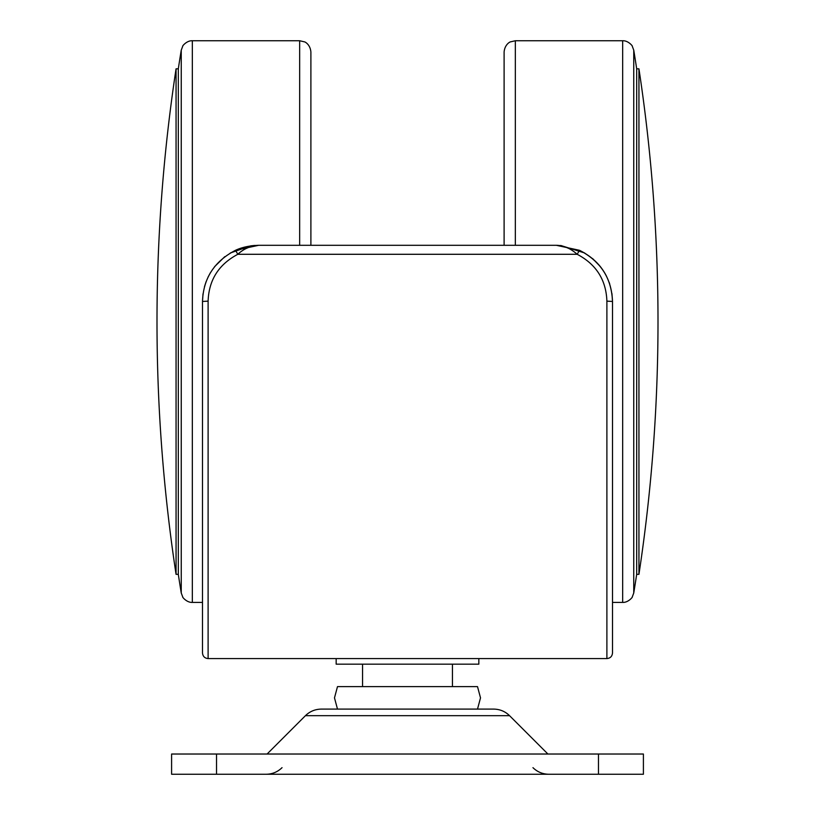 <?xml version="1.0" encoding="UTF-8"?>
<svg xmlns="http://www.w3.org/2000/svg" width="815" height="815" viewBox="0 0 815 815"><rect width="100%" height="100%" fill="white"/><g stroke="black" fill="none" stroke-linecap="round" stroke-linejoin="round"><path stroke-width="1.22" d="M477.509 709.101L480.514 697.864L477.509 686.627L337.491 686.627L334.486 697.864L337.491 709.101M305.442 715.682L509.558 715.682C505.137 711.383 499.839 709.193 493.676 709.101L321.324 709.101C315.161 709.193 309.863 711.383 305.442 715.682L267.086 754.028M643.402 774.25L171.598 774.25L171.598 754.028L643.402 754.028L643.402 774.25M556.339 245.305L258.661 245.305C249.553 245.631 241.831 247.302 235.504 250.297L258.661 245.305C250.46 245.896 243.512 248.891 237.817 254.29L577.183 254.29C596.234 264.335 606.136 279.942 606.89 301.132L606.89 658.581C610.303 658.245 612.177 656.37 612.503 652.958L612.503 301.469C611.688 278.343 600.686 261.279 579.496 250.297L556.339 245.305C563.634 245.407 570.582 248.402 577.183 254.29L579.496 250.297C600.502 260.882 611.505 277.935 612.503 301.469L611.963 293.645M208.11 301.132C208.844 279.993 218.746 264.386 237.817 254.29L235.504 250.297C214.294 261.33 203.292 278.394 202.497 301.469L202.497 652.958C202.823 656.37 204.697 658.245 208.11 658.581L208.11 301.132L202.497 301.469L203.006 293.879M336.167 658.581L336.167 664.164L478.833 664.164L478.833 658.581M560.751 245.478L584.681 252.986M592.688 258.65L600.411 266.648M604.883 273.208L606.533 276.275M609.111 282.235L609.712 283.977M564.785 246.731L569.165 248.616M230.299 252.996L250.562 245.896M251.091 245.814L254.749 245.437M204.463 286.717L206.103 281.664M208.059 277.09L210.351 272.821M214.569 266.678L224.757 256.684M633.754 592.984A1684.982 1684.982 0 0 0 636.688 574.331L638.94 574.331A1684.982 1684.982 0 0 0 638.94 68.837L636.688 68.837A1684.982 1684.982 0 0 0 633.754 50.173L633.754 592.984L632.206 597.11C633.031 596.519 628.487 602.713 622.67 602.407L622.67 40.75C628.487 40.444 633.031 46.649 632.206 46.048L633.754 50.173M636.688 574.331L636.688 68.837M638.94 68.837L638.94 574.331M515.335 245.305L515.335 40.75L510.394 41.891C510.547 41.657 504.821 44.041 504.108 51.987L504.108 245.305M178.312 574.331A1684.982 1684.982 0 0 0 181.246 592.984L181.246 50.173A1684.982 1684.982 0 0 0 178.312 68.837L178.312 574.331L176.06 574.331L176.06 68.837A1684.982 1684.982 0 0 0 176.06 574.331M178.312 68.837L176.06 68.837M310.892 245.305L310.892 51.987C310.179 44.041 304.453 41.657 304.606 41.891L299.665 40.75L192.33 40.75L192.33 602.407L202.497 602.407M598.465 754.028L598.465 774.25M216.535 754.028L216.535 774.25M606.89 301.132L612.503 301.469M299.665 245.305L299.665 40.75M362.563 664.164L362.563 686.627M452.437 664.164L452.437 686.627M532.959 767.669C537.38 771.968 542.678 774.158 548.841 774.25M282.041 767.669C277.62 771.968 272.322 774.158 266.159 774.25M509.558 715.682L547.914 754.028M606.89 658.581L208.11 658.581M612.503 602.407L622.67 602.407M515.335 40.75L622.67 40.75M181.246 592.984L182.794 597.11C181.969 596.519 186.513 602.713 192.33 602.407M181.246 50.173L182.794 46.048C181.969 46.649 186.513 40.444 192.33 40.75"/></g></svg>
